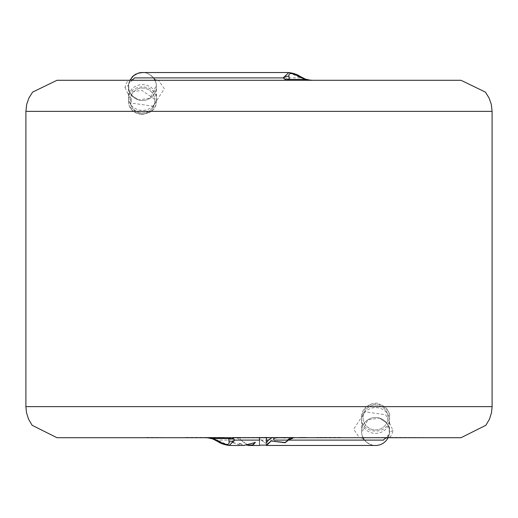 <?xml version="1.0" encoding="UTF-8"?>
<svg xmlns="http://www.w3.org/2000/svg" width="518" height="518" viewBox="0 0 518 518"><rect width="100%" height="100%" fill="white"/><g stroke="black" fill="none" stroke-linecap="round" stroke-linejoin="round"><path stroke-width="0.39" stroke-dasharray="2.59 1.94" d="M292.094 437.393L259.492 437.406L266.466 437.399L266.466 438.021M276.353 437.71L388.176 437.71C390.313 437.58 391.919 435.204 392.987 430.575L385.761 414.814L364.996 411.804L353.671 429.241L359.447 437.71L232.886 437.399L232.886 442.599L232.886 437.71L206.326 437.71L259.492 437.399L259.311 439.892C259.395 447.034 259.518 447.034 259.667 439.886C259.518 447.034 259.395 447.034 259.311 439.892M259.337 439.238L259.647 438.746L259.667 439.886M266.466 445.085L266.466 443.842L259.492 438.992L259.492 440.099C259.499 447.377 259.499 447.377 259.492 440.099L240.352 440.099L239.86 437.71M266.466 443.842L259.647 438.746M266.407 444.787L266.582 443.563M293.758 437.749L292.087 437.729M293.712 437.438L286.739 437.438M286.739 437.425L276.34 437.399M276.347 437.406L276.735 437.406M283.029 437.393L271.924 437.393L268.266 439.892M268.259 439.899L266.323 442.54M292.1 437.71L283.029 437.71M340.404 437.399L316.99 437.399L340.404 437.71M299.365 437.71L306.339 437.399L299.365 437.71M146.659 437.399L177.357 437.71L130.135 437.71M186.15 437.399L224.281 437.399L186.15 437.71M222.118 437.71L222.559 437.71L222.118 437.399M260.884 440.099L364.335 440.099A6.216 6.197 90 0 0 359.447 437.71L56.98 437.71M461.02 437.71L388.176 437.399M364.335 440.099L364.407 439.944A13.986 13.986 0 0 0 371.464 444.865A13.986 13.986 0 0 1 364.407 439.944L362.05 435.165L361.635 432.886L367.715 419.923L379.403 418.065L386.545 422.85L389.199 428.418L389.277 434.175L383.45 440.099M392.987 430.575A6.216 4.986 -168.9 0 0 389.277 434.175A13.986 13.986 0 0 1 388.079 437.71A13.986 13.986 0 0 0 389.536 431.494L389.536 420.499A13.986 12.866 0 0 1 375.55 433.365A13.986 12.866 0 0 1 361.564 420.499A13.986 12.866 0 0 1 375.524 407.64A13.986 12.866 0 0 1 389.536 420.454A13.986 12.866 0 0 1 389.536 420.499L389.536 417.508C390.307 399.495 360.742 399.54 361.564 417.553C360.716 435.58 390.358 435.612 389.536 417.553L389.53 417.508C392.12 410.301 376.146 400.757 375.272 403.567C368.233 403.328 363.662 407.99 361.564 417.553L361.564 431.494A13.986 13.986 0 0 1 375.55 417.508A13.986 13.986 0 0 1 388.079 437.71M374.818 445.461A13.986 13.986 0 0 1 371.905 444.994A13.986 13.986 0 0 0 374.818 445.461A13.986 13.986 0 0 1 371.905 444.994M232.886 437.393L239.892 437.399L240.469 439.86M240.469 439.866L248.355 445.163M248.426 445.441L240.352 440.099M233.042 442.346L239.199 444.729L239.271 443.162L244.023 445.163L254.966 442.631M235.884 440.099L239.394 440.099C237.963 436.363 229.714 437.037 235.884 440.099L239.394 440.099M232.886 442.599L239.199 444.729M239.141 445.033L239.271 443.162M239.141 443.427L243.874 445.409M229.144 445.48L217.223 440.099L212.548 438.539L206.358 437.71M146.452 73.103A13.986 13.986 0 0 1 153.593 78.05L155.95 82.828L156.365 85.107L150.285 98.07L138.597 99.929L131.455 95.144L128.801 89.575L128.723 83.819A6.216 4.986 -168.9 0 1 125.013 87.419C126.081 82.789 127.687 80.413 129.824 80.29L56.98 80.29M125.013 87.419L132.239 103.179L153.004 106.19L164.329 88.753L158.553 80.29L461.02 80.29M311.642 80.29L286.24 80.29L311.674 80.29L305.452 79.455A6.216 0.803 112.4 0 0 305.342 79.092M371.464 444.865A13.986 13.986 0 0 1 375.55 417.508A13.986 13.986 0 0 1 389.536 431.494M288.889 72.52L300.777 77.894L153.665 77.894A6.216 6.197 90 0 0 158.553 80.29M300.064 76.392A6.216 2.642 121 0 1 300.777 77.894L305.452 79.455M131.915 77.299A13.986 13.986 0 0 0 128.723 83.819A13.986 13.986 0 0 1 156.436 86.506A13.986 13.986 0 0 1 142.45 100.492A13.986 13.986 0 0 1 128.723 83.819A13.986 13.986 0 0 1 156.436 86.506A13.986 13.986 0 0 1 142.45 100.492A13.986 13.986 0 0 1 128.723 83.819L134.55 77.894M128.464 100.46C128.283 119.6 156.701 117.651 156.436 100.531L151.483 111.124L142.8 114.426L139.446 114.109L130.394 107.524L132.109 91.958L141.718 90.3L156.436 100.44C157.271 82.394 127.635 82.401 128.464 100.44L128.464 100.46C127.648 118.421 157.148 118.518 156.436 100.531L156.436 97.494A13.986 12.866 180 0 1 156.436 97.539A13.986 12.866 180 0 1 142.424 110.353A13.986 12.866 180 0 1 128.464 97.494A13.986 12.866 180 0 1 142.45 84.628A13.986 12.866 180 0 1 156.436 97.494L156.436 86.506M212.658 438.901A6.216 0.803 112.4 0 1 212.548 438.539M217.936 441.601A6.216 2.642 121 0 1 217.223 440.099L232.886 440.099M387.982 417.508A12.432 12.432 0 0 0 369.334 406.74A12.432 12.432 0 0 0 369.334 428.269A12.432 12.432 0 0 0 387.982 417.508A12.432 12.432 0 0 0 375.55 405.076A12.432 12.432 0 0 0 363.118 417.508A12.432 12.432 0 0 0 375.55 429.94A12.432 12.432 0 0 0 387.982 417.508M154.882 100.492A12.432 12.432 0 0 0 136.234 89.724A12.432 12.432 0 0 0 136.234 111.253A12.432 12.432 0 0 0 154.882 100.492A12.432 12.432 0 0 0 142.45 88.06A12.432 12.432 0 0 0 130.018 100.492A12.432 12.432 0 0 0 142.45 112.924A12.432 12.432 0 0 0 154.882 100.492M215.223 437.399L193.654 437.71L215.223 437.71M306.339 437.399L299.365 437.399L306.339 437.399M388.778 437.399L365.844 437.71L393.635 437.71M492.1 406.63L25.9 406.63M492.1 111.37L25.9 111.37M359.123 437.522A6.216 6.177 -37.2 0 1 364.407 439.944A13.986 13.986 0 0 1 361.564 431.494M136.299 73.944A13.986 13.986 0 0 1 138.099 73.213M143.182 72.539A13.986 13.986 0 0 1 146.193 73.025M142.489 72.539C146.115 72.255 149.819 74.093 153.593 78.05A6.216 6.177 -37.2 0 0 158.877 80.471M259.427 445.027L259.479 445.402M259.531 444.858L259.499 445.299M276.735 437.38L292.055 437.399M266.472 437.399L262.872 437.399M266.485 437.321L259.512 437.393M364.135 439.568L364.407 439.944C368.201 443.907 371.898 445.739 375.511 445.461M232.841 437.399L233.443 437.393M232.854 437.367L239.886 437.38M246.697 445.163L244.023 445.163M387.205 437.885L389.277 434.175M363.286 438.215L362.05 435.165M361.635 432.886L361.596 430.51M367.709 419.91L369.075 419.094M386.538 422.85L379.409 418.052M389.199 428.418L389.491 432.608M128.801 83.45L129.914 80.284M288.889 72.539L288.325 72.539M128.464 100.44L128.464 86.506M153.593 78.05L153.865 78.425M154.714 79.778L155.95 82.828M156.365 85.107L156.404 87.484M150.291 98.083L148.925 98.899M131.462 95.144L138.591 99.942M128.801 89.575L128.509 85.386M128.723 83.819L130.795 80.109"/><path stroke-width="0.78" d="M233.016 438.539L231.76 437.71L228.665 438.539L213.157 438.539L219.269 441.653C226.392 445.357 229.655 445.357 229.053 441.653L228.665 438.539A6.216 5.698 18.8 0 0 233.016 438.539L234.835 440.099L259.492 440.099C259.499 447.377 259.499 447.377 259.492 440.099L259.492 437.399M271.192 440.999L266.459 445.48M266.466 445.085L259.473 445.169M292.087 437.729L284.965 442.476L271.186 441.006L266.407 444.781M271.179 441.012L285.114 442.728L288.494 440.099L293.758 437.749L286.842 437.71M266.42 437.406L266.323 442.54L266.466 437.71M274.203 440.099C270.7 437.367 281.831 437.548 282.964 437.723C284.958 438.377 293.687 436.065 287.289 440.099L274.203 440.099L287.289 440.099M266.466 442.793L268.447 440.099L271.924 437.71M387.38 437.762L388.176 437.71A6.216 5.996 -90 0 0 383.45 440.099L288.494 440.099M393.453 437.71L388.778 437.71M130.135 437.71L146.659 437.71M492.1 406.63L25.9 406.63L26.496 412.691L28.555 419.191L32.129 425.291L56.98 437.71L461.02 437.71L485.871 425.291L489.445 419.191L491.504 412.691L492.1 406.63L492.1 111.37L491.297 104.351L489.141 98.135L485.431 92.126L461.02 80.29L56.98 80.29L32.569 92.126L28.859 98.135L26.703 104.351L25.9 111.37L492.1 111.37M388.079 437.71A13.986 13.986 0 0 1 374.818 445.461A13.986 13.986 0 0 0 388.079 437.71A13.986 13.986 0 0 1 374.818 445.461M371.905 444.994A13.986 13.986 0 0 1 371.464 444.865A13.986 13.986 0 0 0 371.905 444.994A13.986 13.986 0 0 1 371.464 444.865M248.355 445.163L252.771 444.897L248.426 445.441M255.173 442.255L252.778 444.897M243.874 445.409L255.322 442.501L252.823 445.208M229.053 441.653A6.216 5.368 -22.7 0 0 234.835 440.099L229.15 445.48L243.874 445.48M288.947 76.34A6.216 5.368 -22.7 0 0 283.165 77.894L286.24 80.29L129.824 80.29A6.216 5.996 -90 0 0 134.55 77.894L283.165 77.894L288.85 72.52C293.823 73.284 297.559 74.573 300.058 76.392A6.216 2.642 121 0 0 298.731 76.34C291.608 72.637 288.345 72.637 288.947 76.34L289.335 79.455L286.24 80.29L158.553 80.29M300.058 76.392L305.342 79.092A6.216 0.803 112.4 0 0 304.843 79.455L311.674 80.29M206.365 437.71C207.673 438.222 202.402 436.525 212.658 438.901A6.216 0.803 112.4 0 0 213.157 438.539L206.326 437.71M219.269 441.653A6.216 2.642 121 0 1 217.936 441.601C220.441 443.421 224.177 444.709 229.15 445.48M284.984 79.455A6.216 5.698 18.8 0 1 289.335 79.455L304.843 79.455L298.731 76.34M268.447 440.099L266.466 440.099M131.915 77.299A13.986 13.986 0 0 1 136.299 73.944M138.099 73.213A13.986 13.986 0 0 1 143.182 72.539M266.505 445.001L266.466 445.48L266.427 445.033M375.498 445.461L266.459 445.461M248.763 445.163L246.697 445.163M248.426 445.48L259.492 445.48M25.9 406.63L25.9 111.37M129.914 80.284L133.573 75.706L137.905 73.278L142.502 72.539M288.889 72.539L142.489 72.539M130.62 80.232L129.824 80.29M212.658 438.901L217.942 441.601M305.342 79.092C315.598 81.468 310.327 79.772 311.635 80.29"/></g></svg>
